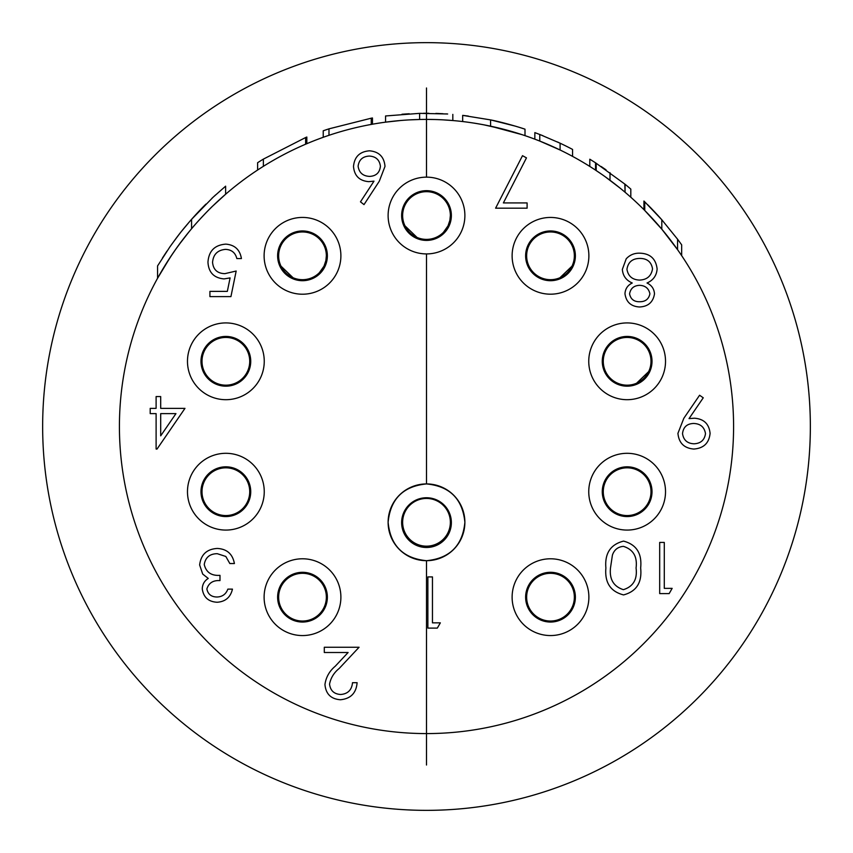 <?xml version="1.0" encoding="UTF-8"?>
<svg xmlns="http://www.w3.org/2000/svg" width="853" height="853" viewBox="0 0 853 853"><rect width="100%" height="100%" fill="white"/><g stroke="black" fill="none" stroke-linecap="round" stroke-linejoin="round"><path stroke-width="1.28" d="M404.983 225.853L417.042 237.443M443.411 232.368L448.017 225.853L449.883 220.287L450.363 215.532A23.863 23.863 0 0 1 426.5 239.394A23.863 23.863 0 0 1 402.637 215.532A23.863 23.863 0 0 1 426.5 191.68A23.863 23.863 0 0 1 450.363 215.532A23.863 23.863 0 0 1 426.5 239.394A23.863 23.863 0 0 1 402.637 215.532A23.863 23.863 0 0 1 426.5 191.68A23.863 23.863 0 0 1 450.363 215.532M202.001 491.691A23.863 23.863 0 0 1 225.864 467.828A23.863 23.863 0 0 1 249.726 491.691A23.863 23.863 0 0 1 225.864 515.553A23.863 23.863 0 0 1 202.001 491.691A23.863 23.863 0 0 1 225.864 467.828A23.863 23.863 0 0 1 249.726 491.691A23.863 23.863 0 0 1 225.864 515.553A23.863 23.863 0 0 1 202.001 491.691M280.989 266.147L293.037 277.726M319.406 272.661L324.012 266.147L325.878 260.57L326.358 255.825A23.863 23.863 0 0 1 302.495 279.688A23.863 23.863 0 0 1 278.643 255.825A23.863 23.863 0 0 1 302.495 231.963A23.863 23.863 0 0 1 326.358 255.825A23.863 23.863 0 0 1 302.495 279.688A23.863 23.863 0 0 1 278.643 255.825A23.863 23.863 0 0 1 302.495 231.963A23.863 23.863 0 0 1 326.358 255.825M202.001 361.309A23.863 23.863 0 0 1 225.864 337.447A23.863 23.863 0 0 1 249.726 361.309A23.863 23.863 0 0 1 225.864 385.172A23.863 23.863 0 0 1 202.001 361.309A23.863 23.863 0 0 1 225.864 337.447A23.863 23.863 0 0 1 249.726 361.309A23.863 23.863 0 0 1 225.864 385.172A23.863 23.863 0 0 1 202.001 361.309M278.643 597.175A23.863 23.863 0 0 1 302.495 573.312A23.863 23.863 0 0 1 326.358 597.175A23.863 23.863 0 0 1 302.495 621.037A23.863 23.863 0 0 1 278.643 597.175A23.863 23.863 0 0 1 302.495 573.312A23.863 23.863 0 0 1 326.358 597.175A23.863 23.863 0 0 1 302.495 621.037A23.863 23.863 0 0 1 278.643 597.175M559.963 277.726L572.011 266.147M526.642 255.825A23.863 23.863 0 0 1 550.505 231.963A23.863 23.863 0 0 1 574.357 255.825A23.863 23.863 0 0 1 550.505 279.688A23.863 23.863 0 0 1 526.642 255.825A23.863 23.863 0 0 1 550.505 231.963A23.863 23.863 0 0 1 574.357 255.825A23.863 23.863 0 0 1 550.505 279.688A23.863 23.863 0 0 1 526.642 255.825M636.594 383.21L648.653 371.62M603.274 361.309A23.863 23.863 0 0 1 627.136 337.447A23.863 23.863 0 0 1 650.999 361.309A23.863 23.863 0 0 1 627.136 385.172A23.863 23.863 0 0 1 603.274 361.309A23.863 23.863 0 0 1 627.136 337.447A23.863 23.863 0 0 1 650.999 361.309A23.863 23.863 0 0 1 627.136 385.172A23.863 23.863 0 0 1 603.274 361.309M603.274 491.691A23.863 23.863 0 0 1 627.136 467.828A23.863 23.863 0 0 1 650.999 491.691A23.863 23.863 0 0 1 627.136 515.553A23.863 23.863 0 0 1 603.274 491.691A23.863 23.863 0 0 1 627.136 467.828A23.863 23.863 0 0 1 650.999 491.691A23.863 23.863 0 0 1 627.136 515.553A23.863 23.863 0 0 1 603.274 491.691M526.642 597.175A23.863 23.863 0 0 1 550.505 573.312A23.863 23.863 0 0 1 574.357 597.175A23.863 23.863 0 0 1 550.505 621.037A23.863 23.863 0 0 1 526.642 597.175A23.863 23.863 0 0 1 550.505 573.312A23.863 23.863 0 0 1 574.357 597.175A23.863 23.863 0 0 1 550.505 621.037A23.863 23.863 0 0 1 526.642 597.175M402.637 522.313A23.863 23.863 0 0 1 426.5 498.451A23.863 23.863 0 0 1 450.363 522.313A23.863 23.863 0 0 1 426.5 546.165A23.863 23.863 0 0 1 402.637 522.313A23.863 23.863 0 0 1 426.5 498.451A23.863 23.863 0 0 1 450.363 522.313A23.863 23.863 0 0 1 426.5 546.165A23.863 23.863 0 0 1 402.637 522.313M426.5 560.698C449.819 558.395 462.614 545.6 464.885 522.313C462.593 498.994 449.798 486.199 426.5 483.928C403.202 486.199 390.407 498.994 388.115 522.313C390.386 545.6 403.181 558.395 426.5 560.698L426.5 765.013M426.5 547.487A24.876 24.876 0 0 0 448.038 510.179A24.876 24.876 0 0 0 404.962 510.179A24.876 24.876 0 0 0 426.5 547.487M264.11 255.825A38.385 38.385 0 0 1 319.928 221.62A38.385 38.385 0 0 1 325.057 286.885A38.385 38.385 0 0 1 264.11 255.825M317.124 275.945A24.876 24.876 0 0 0 312.614 233.104A24.876 24.876 0 0 0 277.758 258.427A24.876 24.876 0 0 0 317.124 275.945M187.479 361.309A38.385 38.385 0 0 1 231.867 323.394A38.385 38.385 0 0 1 262.372 373.166A38.385 38.385 0 0 1 187.479 361.309M249.513 368.997A24.876 24.876 0 0 0 220.692 336.978A24.876 24.876 0 0 0 207.375 377.954A24.876 24.876 0 0 0 249.513 368.997M262.372 479.834A38.385 38.385 0 0 1 231.867 529.606A38.385 38.385 0 0 1 187.479 491.691A38.385 38.385 0 0 1 262.372 479.834M249.513 484.003A24.876 24.876 0 0 0 207.375 475.046A24.876 24.876 0 0 0 220.692 516.022A24.876 24.876 0 0 0 249.513 484.003M325.057 566.115A38.385 38.385 0 0 1 319.928 631.38A38.385 38.385 0 0 1 264.11 597.175A38.385 38.385 0 0 1 325.057 566.115M317.124 577.054A24.876 24.876 0 0 0 277.758 594.573A24.876 24.876 0 0 0 312.614 619.896A24.876 24.876 0 0 0 317.124 577.054M527.943 566.115A38.385 38.385 0 0 1 585.563 581.565A38.385 38.385 0 0 1 558.48 634.717A38.385 38.385 0 0 1 527.943 566.115M535.876 577.054A24.876 24.876 0 0 0 540.386 619.896A24.876 24.876 0 0 0 575.242 594.573A24.876 24.876 0 0 0 535.876 577.054M590.628 479.834A38.385 38.385 0 0 1 652.822 463.168A38.385 38.385 0 0 1 642.746 526.759A38.385 38.385 0 0 1 590.628 479.834M603.487 484.003A24.876 24.876 0 0 0 632.308 516.022A24.876 24.876 0 0 0 645.625 475.046A24.876 24.876 0 0 0 603.487 484.003M588.751 361.309A38.385 38.385 0 0 1 642.746 326.241A38.385 38.385 0 0 1 652.822 389.832A38.385 38.385 0 0 1 588.751 361.309M603.487 368.997A24.876 24.876 0 0 0 645.625 377.954A24.876 24.876 0 0 0 632.308 336.978A24.876 24.876 0 0 0 603.487 368.997M512.12 255.825A38.385 38.385 0 0 1 558.48 218.283A38.385 38.385 0 0 1 585.563 271.435A38.385 38.385 0 0 1 512.12 255.825M535.876 275.945A24.876 24.876 0 0 0 575.242 258.427A24.876 24.876 0 0 0 540.386 233.104A24.876 24.876 0 0 0 535.876 275.945M388.115 215.532A38.385 38.385 0 0 1 426.5 177.147A38.385 38.385 0 0 1 464.885 215.532A38.385 38.385 0 0 1 426.5 253.917A38.385 38.385 0 0 1 388.115 215.532M426.5 240.407A24.876 24.876 0 0 0 448.038 203.099A24.876 24.876 0 0 0 404.962 203.099A24.876 24.876 0 0 0 426.5 240.407M388.115 522.313A38.385 38.385 0 0 0 445.692 555.548A38.385 38.385 0 0 0 445.692 489.068A38.385 38.385 0 0 0 388.115 522.313M42.65 426.5A383.85 383.85 0 0 1 618.425 94.075A383.85 383.85 0 0 1 618.425 758.925A383.85 383.85 0 0 1 42.65 426.5M119.42 426.5A307.08 307.08 0 0 1 580.04 160.556A307.08 307.08 0 0 1 580.04 692.444A307.08 307.08 0 0 1 119.42 426.5M675.832 247.242L676.258 247.839A310.695 266.467 -90 0 1 676.429 248.074M676.557 248.266A310.695 266.467 -90 0 1 676.994 248.873M677.559 249.673L677.559 239.213L677.559 249.673L677.559 239.213L661.8 219.754L644.751 201.841L644.751 210.478L661.8 229.18L677.559 249.673A310.695 266.467 -90 0 1 678.988 251.72M668.198 237.081L669.733 239.053M645.817 211.565L645.209 210.947M624.812 184.056L625.068 192.256L625.068 184.259L595.543 162.806A313.222 313.222 0 0 0 589.796 159.212L589.796 166.442L589.796 159.212M605.705 177.136L620.088 188.129M595.543 162.806L595.543 170.131L601.664 174.279M595.543 170.131L596.194 170.568L596.194 163.232M609.682 180.036L606.003 177.349M539.768 141.076L560.09 150L560.09 143.197L539.768 134.475L539.768 141.076L539.768 134.475L539.768 141.076L535.727 139.497M542.508 142.174L546.656 143.901M468.393 116.093L467.689 115.997A488.908 389.693 -90 0 0 462.667 115.379L462.667 121.552C462.262 121.489 475.089 122.907 490.582 126.18L522.004 134.646M519.637 133.878L515.575 132.62M500.7 128.515L498.696 128.025M483.854 124.826L504.347 129.453M467.689 122.192L472.455 122.875M524.254 135.392L525 135.648L525 129.176C520.586 127.619 503.696 122.491 490.582 119.9L462.667 115.379M427.129 119.42L434.209 119.516M443.283 119.878L452.826 120.55L452.826 114.387L452.826 120.55M447.665 113.993L419.612 113.353L385.567 115.965L385.567 122.16L400.494 120.518M409.461 119.889L419.612 119.495L419.612 113.353M448.124 120.188L447.143 120.113M191.573 219.338C179.642 233.125 177.872 235.918 169.939 246.816L157.56 265.944L157.56 278.281L170.024 257.627C177.04 247.413 179.29 243.606 191.573 228.743C195.817 223.39 209.838 208.527 212.983 205.808L225.629 194.228L225.629 186.167L213.133 197.192L191.573 219.338L191.573 228.743M162.475 269.687L171.943 254.759M175.345 249.812L181.689 241.111M209.795 208.932L211.768 206.98M215.446 203.44L216.673 202.289M219.061 200.082L220.714 198.578M179.023 244.683L188.961 231.899M440.34 622.85L437.333 628.096L427.865 628.096L427.865 576.916L432.46 576.916L432.46 622.85L440.34 622.85M340.646 694.491C347.853 693.915 351.799 689.97 352.513 682.688L357.108 682.688C356.255 693.073 350.69 698.767 340.411 699.748C330.975 699.044 325.814 693.979 324.95 684.532C325.974 677.218 329.429 671.098 335.304 666.172L348.109 652.502L324.3 652.502L324.3 647.256L359.07 647.256L339.227 668.432C334.003 672.633 330.772 677.858 329.546 684.117C330.346 690.599 334.045 694.065 340.646 694.491M217.152 597.004C222.42 596.769 225.981 594.146 227.858 589.124L232.453 589.124C230.534 597.281 225.459 601.653 217.216 602.25C208.527 601.813 203.536 597.377 202.268 588.954C202.374 584.39 204.368 580.882 208.249 578.43L202.694 574.058L199.645 564.963C200.892 554.567 206.799 549.055 217.344 548.447C226.93 548.98 232.624 554.002 234.415 563.534L229.83 563.534L225.821 556.465L217.27 553.693C209.795 553.778 205.456 557.393 204.24 564.526C206.127 572.299 211.373 575.903 219.989 575.348L219.989 580.594C213.111 580.189 208.74 582.972 206.863 588.975C207.993 594.328 211.416 597.004 217.152 597.004M184.973 408.363L157.037 449.051L156.11 449.051L156.11 413.62L150.203 413.62L150.203 408.363L156.11 408.363L156.11 396.56L160.695 396.56L160.695 408.363L184.973 408.363M175.953 413.62L160.695 413.62L160.695 435.84L175.953 413.62M230.928 296.62L209.923 296.62L209.923 291.374L227.335 291.374L230.097 277.907L224.062 278.91C213.911 278.003 208.548 272.416 207.961 262.159C208.761 250.985 214.711 244.971 225.81 244.129C234.714 244.843 239.917 249.652 241.42 258.566L236.835 258.566C235.375 252.733 231.611 249.662 225.544 249.375C217.579 250.089 213.25 254.418 212.557 262.361C213.271 269.697 217.387 273.461 224.893 273.653L236.174 271.03L230.928 296.62M379.276 181.262L364.007 204.613L360.467 201.841L373.987 181.156L368.688 181.657C359.39 180.836 354.326 175.782 353.505 166.484C354.4 156.803 359.731 151.578 369.498 150.81C378.999 151.663 384.17 156.867 385.002 166.399L379.276 181.262M369.648 176.4C376.162 176.049 379.745 172.647 380.406 166.218C379.542 159.82 375.821 156.43 369.253 156.067C362.685 156.44 358.964 159.82 358.1 166.218C359.07 172.711 362.92 176.102 369.648 176.4M527.101 202.929L527.101 208.185L495.604 208.185L522.505 155.683L526.472 157.869L503.377 202.929L527.101 202.929M624.972 293.709C625.281 288.772 627.701 285.211 632.244 283.004C626.166 280.36 622.861 275.828 622.349 269.399L626.219 258.8C629.866 254.876 634.397 253.01 639.803 253.181C650.146 253.512 655.914 258.779 657.119 268.983C656.618 275.594 653.249 280.264 647.022 283.004C651.628 285.222 654.123 288.836 654.496 293.848C653.131 302.197 648.131 306.579 639.494 306.984C630.975 306.462 626.134 302.037 624.972 293.709M639.75 301.738C645.422 301.738 648.802 299.083 649.901 293.784C648.728 288.378 645.284 285.563 639.569 285.329C633.886 285.584 630.548 288.431 629.567 293.88C630.676 299.232 634.078 301.845 639.75 301.738M639.462 280.083C646.979 279.805 651.329 276.052 652.534 268.823C651.34 261.871 647.075 258.406 639.75 258.427C632.329 258.544 628.064 262.17 626.944 269.313C628.149 276.159 632.318 279.752 639.462 280.083M683.829 418.29L699.588 395.248L703.256 397.797L689.032 418.599L694.417 418.205C703.906 418.919 709.131 423.973 710.091 433.377C709.088 443.091 703.661 448.315 693.798 449.051C684.127 448.22 678.849 442.974 677.932 433.324L683.829 418.29M693.564 423.461C686.942 423.738 683.264 427.129 682.528 433.633C683.498 440.105 687.326 443.496 694.033 443.795C700.718 443.475 704.535 440.084 705.495 433.633C704.397 427.076 700.42 423.685 693.564 423.461M672.153 588.357L669.157 593.603L659.689 593.603L659.689 542.423L664.284 542.423L664.284 588.357L672.153 588.357M623.554 541.111C636.445 544.523 642.149 553.48 640.656 567.991C642.17 582.524 636.466 591.502 623.554 594.914C610.492 591.566 604.606 582.588 605.886 567.991C604.606 553.416 610.492 544.449 623.554 541.111M636.071 568.013C637.49 556.678 633.267 549.46 623.394 546.357C617.871 546.869 614.203 549.801 612.411 555.143L610.481 568.013C609.309 579.304 613.616 586.523 623.394 589.668C633.267 586.576 637.49 579.358 636.071 568.013M647.576 204.613L649.911 206.97M651.031 208.111L655.317 212.61M657.428 214.881L661.939 219.925M644.793 201.873L643.93 201.041L643.93 209.657L643.93 201.041M661.8 229.18L661.8 219.754L659.102 216.726M658.953 216.566L654.155 211.373M651.191 208.271L650.274 207.343M681.664 255.644L681.664 244.843A320.931 275.252 90 0 0 677.271 238.829M590.084 159.383L591.289 160.129M601.141 166.484L606.056 169.854M629.674 188.108L630.804 189.089A313.222 313.222 0 0 0 625.068 184.259M630.804 189.089L630.804 197.246L630.815 189.089M610.002 172.658L610.002 180.271M541.922 135.318L534.842 132.61L534.842 139.167M557.51 141.993L558.662 142.526A313.222 313.222 0 0 1 572.576 149.424L572.576 156.387M542.369 135.499L543.009 135.755M519.69 127.46L525 129.176L525 135.648M516.342 126.436L507.556 123.952M490.944 119.974L515.489 126.18M419.324 119.505L416.221 119.591M410.762 119.825L409.685 119.878M394.001 121.147L391.314 121.446M402.019 114.238L409.205 113.758M423.514 113.289L428.846 113.289M436 113.428L442.942 113.716M446.098 113.897L447.089 113.961M438.922 113.524L435.862 113.417M392.945 121.254L393.691 121.179M306.835 143.699L306.835 137.034A313.222 313.222 0 0 0 305.63 137.536L263.364 159.116A313.222 313.222 0 0 0 257.617 162.71L257.617 170.024M305.63 137.536L305.63 144.21M263.364 159.116L263.364 166.335M201.297 208.804L190.486 220.586M179.109 234.394L171.741 244.278M167.017 251.07L162.475 257.979M215.638 194.889L211.864 198.376M205.946 204.091A313.222 313.222 0 0 0 190.006 221.13L181.625 231.195M176.422 237.902L177.115 236.985L176.422 237.912M180.879 232.133L177.115 236.985M189.217 231.579L188.566 232.379M190.006 221.13L190.486 220.575M372.452 124.218L372.452 117.981A313.222 313.222 0 0 0 371.247 118.194L328.981 128.846A313.222 313.222 0 0 0 323.234 130.786L323.234 137.301M371.247 118.194L371.247 124.431M328.981 128.846L328.981 135.318M426.5 87.987L426.5 177.147M426.5 253.917L426.5 483.928M490.582 119.9L490.582 126.18M385.567 122.16L385.567 115.965"/></g></svg>
